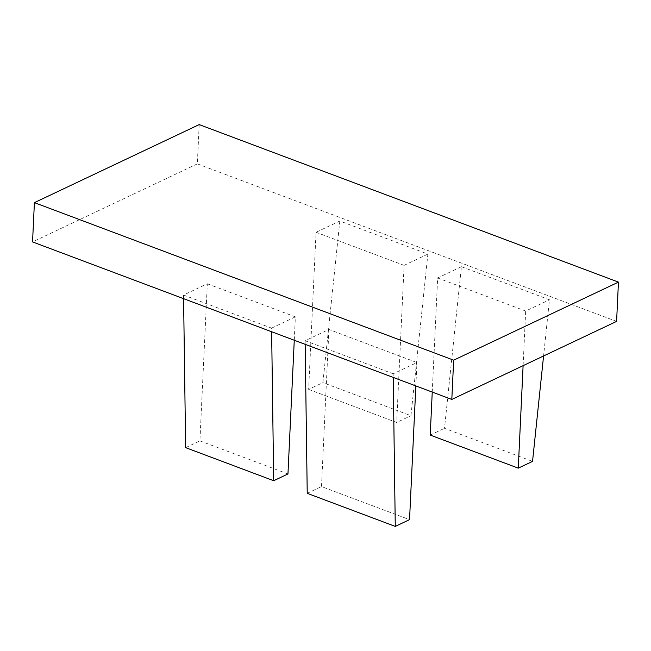 <?xml version="1.0" encoding="UTF-8"?>
<svg xmlns="http://www.w3.org/2000/svg" width="651" height="651" viewBox="0 0 651 651"><rect width="100%" height="100%" fill="white"/><g stroke="black" fill="none" stroke-linecap="round" stroke-linejoin="round"><path stroke-width="0.49" stroke-dasharray="3.25 2.44" d="M339.83 221.014L322.904 382.633L308.639 389.388L316.044 232.277L339.83 221.014L427.878 254.093L410.952 415.712L322.904 382.633M308.639 389.388L396.679 422.466L410.952 415.712M316.044 232.277L404.092 265.364L396.679 422.466M199.19 124.593L197.334 163.873L616.595 321.391M197.334 163.873L32.55 241.92M185.641 447.644L199.914 440.882L207.319 283.779L183.541 295.041L271.581 328.12L271.638 331.75M183.541 295.041L183.59 298.671M199.914 440.882L287.962 473.961M207.319 283.779L295.367 316.858L294.268 340.245M393.171 373.804L305.124 340.725L328.91 329.455L416.957 362.534L393.171 373.804L393.22 377.425M415.851 385.929L416.957 362.534M328.91 329.455L321.496 486.566L409.544 519.644M305.124 340.725L305.173 344.346M432.248 392.089L437.635 277.961L461.413 266.698L444.495 428.309L532.542 461.388M461.413 266.698L549.46 299.777L543.577 355.975M523.103 365.675L525.674 311.04L549.46 299.777M437.635 277.961L525.674 311.04M307.231 493.328L321.496 486.566M430.221 435.071L444.495 428.309M404.092 265.364L427.878 254.093M271.581 328.12L295.367 316.858"/><path stroke-width="0.98" d="M199.19 124.593L618.45 282.119L616.595 321.391L451.81 399.437L32.55 241.92L34.405 202.64L199.19 124.593M34.405 202.64L453.666 360.166L451.81 399.437M183.59 298.671L185.641 447.644L273.689 480.723L287.962 473.961L294.268 340.245M271.638 331.75L273.689 480.723M453.666 360.166L618.45 282.119M393.22 377.425L395.271 526.407L409.544 519.644L415.851 385.929M305.173 344.346L307.231 493.328L395.271 526.407M543.577 355.975L532.542 461.388L518.269 468.15L523.103 365.675M432.248 392.089L430.221 435.071L518.269 468.15"/></g></svg>
